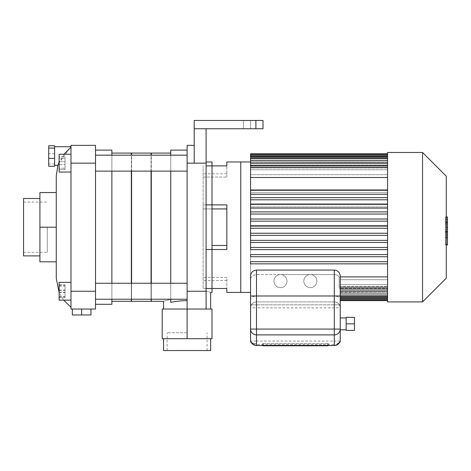 <?xml version="1.0" encoding="UTF-8"?>
<svg xmlns="http://www.w3.org/2000/svg" width="471" height="471" viewBox="0 0 471 471"><rect width="100%" height="100%" fill="white"/><g stroke="black" fill="none" stroke-linecap="round" stroke-linejoin="round"><path stroke-width="0.35" stroke-dasharray="2.35 1.77" d="M203.119 177.043L226.839 177.043L203.119 177.043L203.119 165.898L203.119 177.043M226.839 177.043L226.839 165.898L226.839 177.043M212.015 245.45L226.839 245.45L226.839 208.941L226.839 245.45M206.086 204.885L203.119 204.885L203.119 165.898L203.119 208.941L203.119 204.885L226.839 204.885L226.839 208.941L203.119 208.941L203.119 245.45L203.119 208.941L212.015 208.941M226.839 277.354L203.119 277.354L226.839 277.354L226.839 288.499L226.839 277.354M203.119 277.354L203.119 288.499L203.119 277.354M206.086 288.499L203.119 288.499L203.119 245.45L203.119 288.499L226.839 288.499L226.839 292.432M206.086 249.506L226.839 249.506L226.839 208.941M206.086 165.898L226.839 165.898L226.839 161.965M387.556 177.508L387.556 190.549L387.556 177.508L250.56 177.508L250.56 174.688L387.556 174.688L387.556 169.778L250.56 169.778L250.56 167.994L387.556 167.994L387.556 165.939L250.56 165.939L250.56 165.197L387.556 165.197L387.556 163.784L250.56 163.784L250.56 163.307L387.556 163.307L387.556 162.477L250.56 162.248L387.556 161.971L250.56 161.965L387.556 161.971L250.56 162.248L387.556 162.477L387.556 163.307L250.56 163.307L250.56 163.784L387.556 163.784L387.556 165.197L250.56 165.197L250.56 165.939L387.556 165.939L387.556 167.994L250.56 167.994L250.56 169.778L387.556 169.778L387.556 174.688L250.56 174.688L250.56 177.508L250.56 161.965L250.56 292.432L250.56 247.481L250.56 249.612L387.556 249.612L387.556 254.593L250.56 254.593L250.56 256.73L387.556 256.73L387.556 261.711L250.56 261.711L250.56 263.848L387.556 263.848L387.556 276.883L387.556 263.848L250.56 263.848L250.56 261.711L387.556 261.711L387.556 256.73L250.56 256.73L250.56 254.593L387.556 254.593L387.556 249.612L250.56 249.612L250.56 247.481L387.556 247.481L250.56 247.481L387.556 247.481L387.556 242.5L387.556 247.481M250.56 242.5L250.56 240.363L250.56 242.5L387.556 242.5L250.56 242.5L250.56 240.363L387.556 240.363L250.56 240.363L250.56 242.5L387.556 242.5L387.556 235.382L387.556 242.5M387.556 235.382L250.56 235.382L250.56 233.245L250.56 235.382L387.556 235.382L250.56 235.382L250.56 233.245L387.556 233.245L250.56 233.245L387.556 233.245L387.556 228.264L387.556 233.245M250.56 228.264L250.56 225.491L387.556 225.491L387.556 228.264L250.56 228.264L250.56 226.133L250.56 228.264L387.556 228.264L250.56 228.264L250.56 225.491L387.556 225.491L387.556 221.146L387.556 226.133L250.56 226.133M250.56 221.146L250.56 219.015L250.56 221.146L387.556 221.146L250.56 221.146L250.56 219.015L387.556 219.015L250.56 219.015L250.56 221.146L387.556 221.146L387.556 214.034L387.556 221.146M387.556 214.034L250.56 214.034L250.56 211.897L250.56 214.034L387.556 214.034L250.56 214.034L250.56 211.897L387.556 211.897L250.56 211.897L387.556 211.897L387.556 206.916L387.556 211.897M250.56 208.105L250.56 204.008L250.56 206.916L387.556 206.916L250.56 206.916L250.56 204.779L387.556 204.779L250.56 204.773L387.556 204.767L387.556 199.798L387.556 208.105L387.556 204.008L387.556 204.767L250.56 204.779L250.56 206.916L387.556 206.916L250.56 206.916L250.56 208.105M387.556 199.798L250.56 199.798L250.56 197.667L250.56 199.798L387.556 199.798L250.56 199.798L250.56 197.667L387.556 197.667L250.56 197.667L387.556 197.667L387.556 192.68L387.556 197.667M387.556 152.474L387.556 192.68L250.56 192.68L250.56 189.966L250.56 192.68L387.556 192.68L250.56 192.68L250.56 190.549L387.556 190.549L250.56 190.549L387.556 190.549L387.556 301.917M445.448 229.754L445.448 217.178L445.448 232.986L445.448 217.19L445.448 229.754L447.45 229.754L447.45 217.19L447.45 229.754M446.267 244.543L447.45 244.543L447.45 217.19L445.448 217.19L445.448 244.543L445.448 217.19L447.45 217.19L447.45 237.219L447.45 217.19L445.448 217.178L447.45 217.178L447.45 232.986L447.45 217.178L445.448 217.19L447.45 217.19L447.45 221.417L445.448 221.417L447.45 221.417L447.45 237.437L447.45 227.216L447.45 232.939L445.448 232.939L445.448 221.452L445.448 232.939L447.45 232.939L447.45 219.421L445.448 219.421L445.448 216.96L445.448 237.437L445.448 219.421L446.267 219.421M447.45 237.207L445.448 237.207L447.45 237.207L447.45 224.838L447.45 237.207L445.448 237.207L447.45 237.207L447.45 224.838L445.448 224.838L447.45 224.838L447.45 237.207L445.448 237.207L447.45 237.219L445.448 237.219M447.45 232.986L445.448 232.986M447.45 221.452L447.45 222.336L447.45 221.452L445.448 221.452M446.267 237.437L445.448 237.437M446.267 234.976L447.45 234.976M446.267 216.96L445.448 216.96M447.45 219.421L447.45 216.96M447.45 217.19L445.448 217.19L447.45 217.19M447.45 238.909L447.45 241.941L447.45 238.909L445.448 238.909L445.448 241.941L445.448 238.909M446.267 244.973L445.448 244.973L445.448 241.941L445.448 244.973M447.45 244.973L447.45 241.941L447.45 244.973M334.298 304.825L340.227 304.825L340.227 288.017L340.227 304.825L256.495 304.825L334.298 304.825L334.298 274.581C336.535 274.758 338.16 275.523 339.185 276.883L339.185 287.21L340.015 288.988L339.185 287.21L339.185 276.883C338.16 275.523 336.535 274.758 334.298 274.581L256.495 274.581C252.621 275.27 250.643 276.93 250.56 279.562C250.643 276.93 252.621 275.27 256.495 274.581L280.245 274.581A6.523 6.523 0 0 0 274.834 284.425A6.523 6.523 0 0 0 286.068 284.425A6.523 6.523 0 0 0 280.657 274.581L310.136 274.581A6.523 6.523 0 0 0 304.725 284.425A6.523 6.523 0 0 0 315.953 284.425A6.523 6.523 0 0 0 310.548 274.581L334.298 274.581L334.298 304.825M340.021 288.988L340.227 287.21L340.015 288.988L387.556 288.988L387.556 279.703L387.556 284.619L340.227 284.619L340.227 293.986L340.227 279.703L340.227 287.21L340.227 279.703L340.227 284.619L387.556 284.619L387.556 279.703L340.227 279.703L387.556 279.703L387.556 288.988L387.556 276.883L387.556 288.988M340.227 293.986L340.227 286.397L340.227 295.764L340.227 293.986L387.556 293.986L387.556 286.397L387.556 288.458L340.227 288.458L340.227 296.712L340.227 286.397L340.227 288.458L387.556 288.458L387.556 286.397L340.227 286.397L387.556 286.397L387.556 293.986L387.556 284.619L387.556 295.764L387.556 293.986L387.556 295.764L387.556 293.986L340.227 293.986L387.556 293.986M340.227 296.712L340.227 289.2L340.227 297.778L340.227 296.712L387.556 296.712L387.556 289.2L387.556 290.613L340.227 290.613L340.227 298.29L340.227 289.2L340.227 290.613L387.556 290.613L387.556 289.2L340.227 289.2L387.556 289.2L387.556 296.712L387.556 288.458L387.556 297.778L387.556 296.712L387.556 297.778L387.556 296.712L340.227 296.712L387.556 296.712M340.227 298.29L340.227 291.09L340.227 299.356L340.227 298.29L387.556 298.29L387.556 291.09L387.556 291.914L340.227 291.914L340.227 299.238L340.227 291.09L340.227 291.914L387.556 291.914L387.556 291.09L340.227 291.09L387.556 291.09L387.556 298.29L387.556 290.613L387.556 299.356L387.556 298.29L387.556 299.356L387.556 298.29L340.227 298.29L387.556 298.29M340.227 299.238L340.227 292.15L340.227 300.31L340.227 299.238L387.556 299.238L387.556 292.15L340.227 292.42L340.227 299.556L340.227 292.15L387.556 292.15L340.227 292.15L387.556 292.15L387.556 299.238L387.556 291.914L387.556 300.31L387.556 299.238L387.556 300.31L387.556 299.238L340.227 299.238M340.227 299.556L340.227 300.622L340.227 299.556L387.556 299.556L387.556 292.42L387.556 300.622L387.556 299.556L340.227 299.556M250.56 304.825L256.495 304.825L250.56 304.825L250.56 279.562L250.56 304.825M310.548 274.581L310.136 274.581A6.523 6.523 0 0 0 303.819 281.24A6.523 6.523 0 0 0 310.407 287.628A6.523 6.523 0 0 0 316.865 281.105A6.523 6.523 0 0 0 310.136 274.581M280.657 274.581L280.245 274.581A6.523 6.523 0 0 0 273.928 281.24A6.523 6.523 0 0 0 280.522 287.628A6.523 6.523 0 0 0 286.974 281.105A6.523 6.523 0 0 0 280.245 274.581M250.56 279.562L250.56 292.432L250.56 279.562M340.227 276.883L387.556 276.883M240.775 292.432L240.775 161.965M387.556 162.248L387.556 155.153L387.556 162.248M250.56 177.508L250.56 153.77M387.556 154.841L387.556 161.971L387.556 153.77L387.556 154.841L250.56 154.841L387.556 154.841M387.556 162.477L387.556 155.153L387.556 162.477M387.556 156.107L387.556 163.784L387.556 155.036L387.556 156.107L250.56 156.107M387.556 157.685L387.556 165.939L387.556 156.613L387.556 157.685L250.56 157.685M387.556 160.411L387.556 169.778L387.556 158.633L387.556 160.411L250.56 160.411M387.556 167.187L387.556 174.688L387.556 165.409L387.556 167.187L387.556 165.409L387.556 167.187L250.56 167.187M387.556 192.68L387.556 189.966L387.556 190.549L250.56 190.549L250.56 192.68L387.556 192.68M387.556 263.848L250.56 263.848L250.56 261.711L387.556 261.711L387.556 263.848L387.556 261.711M387.556 256.73L250.56 256.73L250.56 254.593L387.556 254.593L387.556 256.73L387.556 254.593M387.556 249.612L250.56 249.612L250.56 247.481M250.56 235.382L250.56 233.245M250.56 214.034L250.56 211.897M250.56 199.798L250.56 197.667M250.56 155.153L250.56 154.088L250.56 155.153L387.556 155.153L387.556 154.088L387.556 155.153L387.556 154.088L387.556 155.153L250.56 155.153M387.556 228.264L387.556 226.133M446.267 176.195L446.267 278.196M422.54 301.917L422.54 152.474M387.556 219.015L250.56 219.015M387.556 240.363L250.56 240.363M151.044 171.126L151.044 155.171M151.044 153.069L151.044 301.328M131.58 283.265L131.58 299.226L151.044 299.226L151.044 283.265M131.58 171.126L131.58 155.171M131.58 153.069L131.58 301.328M206.086 290.925C212.156 292.897 212.156 292.897 206.086 290.925L206.086 161.965L206.086 290.925M212.015 161.965L212.015 292.432M206.086 128.754L263.018 128.754L263.018 120.452L263.018 128.754L255.9 128.754L255.9 120.452L263.018 120.452L263.018 128.754L255.9 128.754L263.018 128.754L255.9 128.754L255.9 120.452L263.018 120.452L194.223 120.452L194.223 128.754L206.086 128.754L206.086 309.035L187.111 309.035L212.015 309.035L212.015 338.69L162.201 338.69L162.201 309.035L206.086 309.035M250.56 120.452L243.448 120.452L250.56 120.452L250.56 128.754L250.56 120.452M263.018 128.754L263.018 120.452L263.018 128.754M187.111 338.69L210.655 338.69L163.567 338.69L187.111 338.69L187.111 309.035L163.567 309.035L187.111 309.035L187.111 145.356L194.223 145.356L194.223 163.149L194.223 145.356M95.513 163.149L95.513 171.126L95.513 155.171L95.513 171.126L95.513 155.171L95.513 163.149L70.98 163.149L70.98 145.356L95.513 145.356L95.513 309.035L70.98 309.035L70.98 282.347L70.98 300.139L70.98 282.347L70.98 300.139L70.98 291.243L95.513 291.243M187.111 163.149L206.086 163.149M187.111 291.243L206.086 291.243M170.755 150.102L170.755 299.368C161.265 301.893 161.265 301.893 170.755 299.368L170.755 302.411C175.336 301.322 180.787 300.722 187.111 300.61M170.755 155.171L170.755 171.126M170.755 283.265L170.755 299.226M170.755 299.368L170.755 153.069L170.755 299.368M187.111 332.756L167.123 332.756L187.111 332.756M210.655 350.548L163.567 350.548M151.291 171.126L151.291 155.171M151.291 153.069L151.291 301.328M187.111 299.226L151.291 299.226L151.291 283.265M194.223 128.754L194.223 163.149M47.271 227.199L47.271 252.344L47.271 227.199M23.55 255.9L23.55 198.497M54.624 166.292L54.624 145.774M54.624 163.955L48.696 163.955L48.696 145.774M54.624 153.699L48.696 153.699M48.696 166.292L48.696 163.955M64.097 154.252L59.122 162.348M57.951 165.15L58.116 164.715M58.557 163.62L70.98 146.722L70.98 307.257L70.98 147.193M70.98 163.149L70.98 291.243M56.261 278.432L56.261 175.966M90.968 309.035L81.654 309.035L90.968 309.035L90.968 314.964L72.346 314.964L72.346 309.035L81.654 309.035L81.654 314.964M81.654 309.035L72.346 309.035M56.261 261.829L56.261 227.199L56.261 261.829L39.905 261.829L39.905 198.497L39.905 255.9L39.905 227.199L56.261 227.199L56.261 192.562L56.261 227.199M65.051 156.637L65.051 169.666L65.051 156.637L65.051 169.666L65.051 156.637L59.122 156.637L59.122 169.666L59.122 156.637L65.051 156.637M59.122 161.724L65.051 161.724L59.122 161.724L59.122 156.637L59.122 158.068L65.051 158.068L59.122 158.068L59.122 164.579L65.051 164.579L59.122 164.579L59.122 169.666L65.051 169.666L59.122 169.666L59.122 168.235L65.051 168.235L59.122 168.235L59.122 161.724M65.051 284.802L65.051 297.684L65.051 284.802L59.122 284.802L59.122 297.684L59.122 284.802M59.122 290.036L65.051 290.036M59.122 296.477L65.051 296.477M59.122 297.684L65.051 297.684M59.122 292.456L65.051 292.456M59.122 286.015L65.051 286.015M65.051 285.832L65.051 297.584L65.051 284.908L65.051 285.832L59.122 285.832L59.122 284.908L59.122 297.584L59.122 285.832M59.122 292.173L65.051 292.173M59.122 297.584L65.051 297.584M59.122 296.659L65.051 296.659M59.122 290.319L65.051 290.319M59.122 284.908L65.051 284.908M70.98 172.045L59.122 172.045L59.122 154.252L59.122 172.045L59.122 154.252L70.98 154.252M59.122 300.139L59.122 282.347L59.122 300.139L59.122 282.347L70.98 282.347M131.332 171.126L131.332 155.171M131.332 153.069L131.332 301.328M95.513 299.226L131.332 299.226L131.332 283.265M111.874 227.199L111.874 301.328L111.874 227.199M111.874 171.126L111.874 155.171M111.874 150.102L111.874 304.29M111.874 299.226L111.874 283.265M95.513 227.199L95.513 150.102L95.513 227.199M56.261 192.562L39.905 192.562L39.905 227.199M337.307 344.077L339.685 342.034L337.86 343.43A2.373 2.373 0 0 0 339.073 343.1A2.373 2.373 0 0 1 337.86 343.43L337.678 343.43A1.183 0.412 90 0 0 337.307 344.077L334.298 344.489L256.495 344.489L253.486 344.077A1.183 0.412 -90 0 0 253.115 343.43L256.495 343.43L256.495 341.057L334.298 341.057L334.298 307.851L256.495 307.851L256.495 341.057L250.56 341.057L250.56 307.851C250.919 304.254 252.898 302.276 256.495 301.917L334.298 301.917C337.895 302.276 339.874 304.254 340.227 307.851L340.227 329.076M250.56 307.851A5.929 5.929 0 0 1 256.495 301.917L256.495 307.851L250.56 307.851L250.56 299.438C250.672 297.537 252.65 296.389 256.495 295.988L256.495 301.917L334.298 301.917A5.929 5.929 0 0 1 340.227 307.851L334.298 307.851L334.298 295.988L256.495 295.988L256.495 270.071M250.56 276.006L250.56 299.438M334.298 301.917A5.929 5.929 0 0 1 340.227 307.851L340.227 299.438C340.121 297.537 338.143 296.389 334.298 295.988L334.298 270.071M340.227 299.438L340.227 276.006M253.486 344.077L251.108 342.034L253.115 343.43C251.632 342.888 251.002 342.505 251.22 342.27M256.495 345.526L256.495 343.43L253.115 343.43M328.263 345.543A0.595 0.595 0 0 0 328.369 345.214L328.369 343.43L328.369 345.214A0.595 0.595 0 0 1 328.263 345.543A0.595 0.595 0 0 0 328.369 345.214A0.595 0.595 0 0 1 328.263 345.543A0.595 0.595 0 0 0 328.369 345.214L328.369 343.43L262.424 343.43L328.369 343.43L262.424 343.43L328.369 343.43L262.424 343.43L328.369 343.43L328.369 345.214A0.595 0.595 0 0 1 327.775 345.802L263.018 345.802A0.595 0.595 0 0 1 262.424 345.214A0.595 0.595 0 0 0 262.53 345.543A0.595 0.595 0 0 1 262.424 345.214L262.424 343.43L327.775 343.43L262.424 343.43L262.424 345.214A0.595 0.595 0 0 0 262.53 345.543A0.595 0.595 0 0 1 262.424 345.214L262.424 343.43L262.424 345.214A0.595 0.595 0 0 0 262.53 345.543A0.595 0.595 0 0 1 262.424 345.214L262.424 343.43L262.424 345.214A0.595 0.595 0 0 0 262.53 345.543A0.595 0.595 0 0 1 262.424 345.214L262.424 343.43L262.424 345.214A0.595 0.595 0 0 0 263.018 345.802L327.775 345.802L263.018 345.802L263.018 345.214L263.018 345.802L263.018 345.214L262.424 345.214L262.424 343.43L262.424 345.214L263.018 345.214L263.018 343.43L263.018 345.214L328.369 345.214L328.369 343.43L328.369 345.214A0.595 0.595 0 0 1 327.775 345.802L327.775 345.214L327.775 345.802L327.775 345.214L263.018 345.214L263.018 345.802L263.018 345.214L262.424 345.214L263.018 345.214L263.018 343.43L263.018 345.214L327.775 345.214L327.775 343.43L327.775 345.214L328.369 345.214L328.369 343.43L328.369 345.214A0.595 0.595 0 0 1 327.775 345.802L327.775 345.543M252.933 343.43A2.373 2.373 0 0 1 251.72 343.1A2.373 2.373 0 0 0 252.933 343.43A2.373 2.373 0 0 1 251.72 343.1M263.018 345.543L263.018 345.214L327.775 345.214L327.775 343.43L327.775 345.214L328.369 345.214A0.595 0.595 0 0 1 327.775 345.802L327.775 345.214L263.018 345.214L263.018 345.802L263.018 345.214L262.424 345.214L263.018 345.214L263.018 343.43L263.018 345.214L327.775 345.214L327.775 343.43L327.775 345.214L328.369 345.214A0.595 0.595 0 0 1 327.775 345.802L327.775 345.214L327.775 345.802L327.775 345.214L263.018 345.214L263.018 345.802L263.018 345.214L262.424 345.214L263.018 345.214L263.018 343.43L263.018 345.214L327.775 345.214L327.775 343.43L327.775 345.214L328.369 345.214L328.369 343.43L328.369 345.214L262.424 345.214L327.775 345.214L327.775 343.43L327.775 345.802M346.161 317.336L346.161 330.383L354.463 330.383L354.463 317.336L346.161 317.336M346.161 317.931L346.161 329.794L346.161 317.931M346.161 323.86L354.463 323.86M447.45 231.514L445.448 231.514M447.45 231.184L445.448 231.184M447.45 232.056L445.448 232.056L447.45 232.056M447.45 227.216L446.267 227.216M447.45 222.336L445.448 222.336L447.45 222.336M447.45 222.913L445.448 222.913M447.45 223.219L445.448 223.219M256.495 304.825L256.495 274.581L256.495 304.825M340.227 287.21L387.556 287.21M255.9 120.452L255.9 128.754M340.227 341.057L334.298 341.057L334.298 345.526M263.018 343.43L263.018 345.214L263.018 343.43M226.839 173.823L203.119 173.823M226.839 280.569L203.119 280.569M340.227 300.31L387.556 300.31M340.227 299.356L387.556 299.356M340.227 297.778L387.556 297.778M340.227 295.764L387.556 295.764M250.56 154.088L387.556 154.088M250.56 165.409L387.556 165.409M250.56 158.633L387.556 158.633M250.56 155.036L387.556 155.036M250.56 156.613L387.556 156.613M187.111 155.171L95.513 155.171M187.111 171.126L95.513 171.126M187.111 283.265L95.513 283.265M207.093 350.548L207.093 332.756M167.123 350.548L167.123 332.756M243.448 128.754L243.448 120.452L243.448 128.754M23.55 252.344L47.271 252.344M23.55 202.053L47.271 202.053M70.98 300.139L63.65 300.139L59.122 292.409M337.678 343.43C338.861 343.135 339.491 342.753 339.573 342.276"/><path stroke-width="0.71" d="M226.839 245.45L212.015 245.45M212.015 208.941L226.839 208.941M206.086 204.885L226.839 204.885L226.839 249.506L206.086 249.506M206.086 165.898L226.839 165.898L226.839 161.965L250.56 161.965L240.775 161.965L240.775 292.432L250.56 292.432L226.839 292.432L226.839 288.499L206.086 288.499M387.556 247.481L250.56 247.481L250.56 242.5L387.556 242.5M387.556 240.363L250.56 240.363L250.56 235.382L387.556 235.382M387.556 233.245L250.56 233.245L250.56 228.264L387.556 228.264M387.556 226.133L250.56 226.133L250.56 221.146L387.556 221.146M387.556 219.015L250.56 219.015L250.56 214.034L387.556 214.034M387.556 211.897L250.56 211.897L250.56 208.105L387.556 208.105M250.56 208.105L250.56 199.798L387.556 199.798M387.556 197.667L250.56 197.667L250.56 194.317L387.556 194.317M250.56 194.317L250.56 177.508L387.556 177.508M446.267 216.96L447.45 216.96L447.45 237.437L446.267 237.437M447.45 234.976L446.267 234.976M447.45 237.437L447.45 244.543L446.267 244.543M447.45 244.543L447.45 244.973L446.267 244.973M387.556 276.883L340.227 276.883M387.556 153.77L250.56 153.77L250.56 177.508M422.54 301.917L387.556 301.917L387.556 152.474L422.54 152.474L422.54 301.917L446.267 278.196L446.267 176.195L422.54 152.474M387.556 249.612L250.56 249.612L250.56 247.481M387.556 256.73L250.56 256.73L250.56 254.593L387.556 254.593M387.556 263.848L250.56 263.848L250.56 261.711L387.556 261.711M250.56 197.667L250.56 199.798M250.56 211.897L250.56 214.034M250.56 219.015L250.56 221.146M250.56 226.133L250.56 228.264M250.56 233.245L250.56 235.382M250.56 240.363L250.56 242.5M151.044 283.265L151.044 171.126M151.044 155.171L151.044 153.069L131.58 153.069L131.58 155.171M111.874 301.328L131.332 301.328L131.332 299.226L131.58 301.328L151.044 301.328L151.291 299.226L151.291 301.328L163.567 301.328L163.567 309.035M131.58 283.265L131.58 171.126M206.086 290.925C212.156 292.897 212.156 292.897 206.086 290.925L206.151 290.943M210.655 309.035L210.655 292.432L212.015 292.432L212.015 161.965L206.086 161.965M194.223 145.356L187.111 145.356L187.111 309.035L206.086 309.035L206.086 128.754L263.018 128.754L263.018 120.452L255.9 120.452L255.9 128.754M187.111 163.149L194.223 163.149L194.223 120.452L255.9 120.452M194.223 128.754L206.086 128.754M187.111 291.243L206.086 291.243M194.223 163.149L206.086 163.149M187.111 338.69L187.111 309.035L162.201 309.035L162.201 338.69L212.015 338.69L212.015 309.035L206.086 309.035M187.111 300.61C180.787 300.722 175.336 301.322 170.755 302.411L170.785 302.4M170.755 299.368C161.265 301.893 161.265 301.893 170.755 299.368M187.111 150.102L170.755 150.102L170.755 155.171M170.755 171.126L170.755 283.265M170.755 299.226L170.755 302.411M163.567 338.69L163.567 350.548L210.655 350.548L210.655 338.69M151.291 283.265L151.291 171.126M151.291 155.171L151.291 153.069L170.755 153.069M54.624 162.33L54.624 166.292L48.696 166.292L48.696 145.774L54.624 145.774L54.624 162.33M54.624 148.112L48.696 148.112M54.624 158.368L48.696 158.368M64.91 153.24L64.097 154.252M59.122 162.348L57.951 165.15M58.116 164.715L58.557 163.62M70.98 147.193L64.916 153.234M70.98 145.356L70.98 163.149L95.513 163.149L95.513 145.356L70.98 145.356M70.98 291.243L70.98 309.035L95.513 309.035L95.513 291.243L70.98 291.243L70.98 163.149M54.624 165.345L57.88 165.345L56.261 175.966L56.261 278.432L59.122 292.409M72.346 309.035L72.346 314.964L90.968 314.964L90.968 309.035M81.654 309.035L81.654 314.964M95.513 291.243L95.513 163.149M70.98 154.252L59.122 154.252L59.122 172.045L70.98 172.045M70.98 282.347L59.122 282.347L59.122 300.139L63.65 300.139L70.98 307.257M131.332 283.265L131.332 171.126M131.332 155.171L131.332 153.069L111.874 153.069M111.874 283.265L111.874 171.126M111.874 155.171L111.874 150.102L95.513 150.102M95.513 304.29L111.874 304.29L111.874 299.226M56.261 261.829L39.905 261.829L39.905 192.562L56.261 192.562M39.905 227.199L56.261 227.199M39.905 198.497L23.55 198.497L23.55 255.9L39.905 255.9M250.56 295.988L250.56 276.006C250.913 272.403 252.892 270.425 256.495 270.071L256.495 295.988L340.227 295.988L340.227 276.006C339.879 272.403 337.901 270.425 334.298 270.071L334.298 329.076L256.495 329.076L256.495 295.988L250.56 295.988L250.56 341.057A2.373 2.373 0 0 0 251.72 343.1A2.373 2.373 0 0 1 250.56 341.057A2.373 2.373 0 0 0 251.72 343.1M340.227 341.057A2.373 2.373 0 0 1 339.073 343.1A2.373 2.373 0 0 0 340.227 341.057L340.227 329.076L340.227 341.057L339.685 342.034C338.555 344.254 336.765 345.414 334.298 345.526L256.495 345.526C254.028 345.414 252.232 344.254 251.108 342.034L250.56 341.057M251.226 342.293L251.22 342.27C252.362 344.354 254.116 345.449 256.495 345.543L256.495 329.076L250.56 329.076A5.929 5.817 -0 0 0 256.495 334.893L334.298 334.893A5.929 5.817 0 0 0 340.227 329.076L340.227 295.988M263.018 345.543L263.018 345.802A0.595 0.595 0 0 1 262.53 345.543A0.595 0.595 0 0 0 263.018 345.802L327.775 345.802A0.595 0.595 0 0 0 328.263 345.543A0.595 0.595 0 0 1 327.775 345.802L263.018 345.802A0.595 0.595 0 0 1 262.53 345.543A0.595 0.595 0 0 0 263.018 345.802L327.775 345.802L263.018 345.802A0.595 0.595 0 0 1 262.53 345.543A0.595 0.595 0 0 0 263.018 345.802L327.775 345.802A0.595 0.595 0 0 0 328.263 345.543A0.595 0.595 0 0 1 327.775 345.802L263.018 345.802A0.595 0.595 0 0 1 262.53 345.543A0.595 0.595 0 0 0 263.018 345.802L327.775 345.802A0.595 0.595 0 0 0 328.263 345.543M346.161 330.383L346.161 317.336L354.463 317.336L354.463 330.383L346.161 330.383M346.161 323.86L354.463 323.86M340.227 317.931L346.161 317.931M447.45 227.216L446.267 227.216M447.45 219.421L446.267 219.421M387.556 156.107L250.56 156.107M387.556 157.685L250.56 157.685M387.556 160.411L250.56 160.411M250.56 167.187L387.556 167.187M387.556 287.21L340.227 287.21M387.556 293.986L340.227 293.986M340.227 298.29L387.556 298.29M387.556 296.712L340.227 296.712M340.227 329.076L334.298 329.076L334.298 345.526C336.671 345.449 338.431 344.354 339.579 342.27M340.227 300.622L387.556 300.622M250.56 189.966L387.556 189.966M250.56 158.633L387.556 158.633M250.56 165.409L387.556 165.409M250.56 154.088L387.556 154.088M340.227 300.31L387.556 300.31M340.227 288.988L387.556 288.988M340.227 295.764L387.556 295.764M340.227 299.356L387.556 299.356M250.56 155.036L387.556 155.036M250.56 204.008L387.556 204.008M250.56 156.613L387.556 156.613M340.227 297.778L387.556 297.778M187.111 155.171L95.513 155.171M187.111 171.126L95.513 171.126M187.111 283.265L95.513 283.265M187.111 299.226L95.513 299.226M70.98 146.722L54.624 146.722M70.98 300.139L59.122 300.139M334.298 270.071L256.495 270.071M256.495 345.543L334.298 345.543M340.227 329.794L346.161 329.794"/></g></svg>
